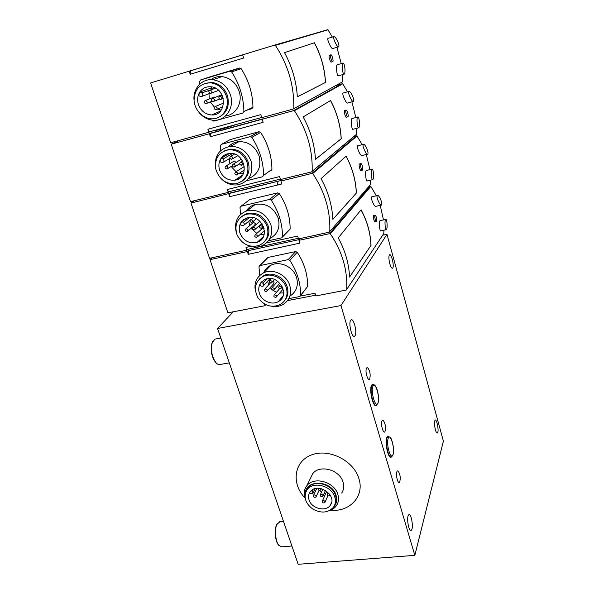 <?xml version="1.0" encoding="UTF-8"?>
<svg xmlns="http://www.w3.org/2000/svg" width="594" height="594" viewBox="0 0 594 594"><rect width="100%" height="100%" fill="white"/><g stroke="black" fill="none" stroke-linecap="round" stroke-linejoin="round"><path stroke-width="0.89" d="M318.287 488.327L318.287 488.327C318.169 490.132 318.985 490.689 320.753 489.998L320.619 488.535M322.943 495.351C322.208 494.171 321.339 493.948 320.337 494.676C320.24 496.473 321.064 497.022 322.809 496.317L322.943 495.351M316.105 496.079C315.377 494.906 314.516 494.676 313.521 495.389C313.402 497.178 314.219 497.727 315.971 497.044L316.105 496.079M329.819 494.631C329.076 493.436 328.2 493.213 327.19 493.963C327.108 495.767 327.947 496.309 329.692 495.582L329.819 494.631M324.985 501.663C324.242 500.475 323.366 500.252 322.371 500.994C322.297 502.784 323.129 503.318 324.859 502.606L324.985 501.663M309.437 492.99L310.603 493.755L312.882 493.562L312.221 491.349L311.219 490.718M233.234 311.805L217.553 328.475L298.151 564.3L414.835 555.353L340.963 305.561L386.969 234.303L382.64 235.224M386.969 234.303L443.399 441.164L414.835 555.353M435.387 429.737C434.259 424.68 434.184 421.436 435.179 420.017C436.62 419.06 438.803 429.135 437.83 432.209L437.333 433.041C436.716 433.175 436.063 432.076 435.387 429.737M389.798 263.684C388.691 259.058 388.61 256.096 389.53 254.781C391.268 253.23 394.357 265.585 392.812 267.879L392.552 268.184C391.691 268.466 390.77 266.966 389.798 263.684M366.491 368.235C364.464 372.431 369.438 384.934 370.017 377.153C370.433 374.19 369.899 371.406 368.414 368.815C367.641 367.5 367.003 367.315 366.491 368.235M381.957 420.99C380.19 425.319 384.563 437.021 385.276 429.922C385.788 426.915 385.313 424.071 383.843 421.391C383.078 420.04 382.454 419.906 381.957 420.99M396.851 471.785C395.314 476.202 399.168 487.206 399.97 480.754C400.579 477.687 400.148 474.769 398.685 472C397.935 470.611 397.319 470.545 396.851 471.785M373.537 384.489L372.327 384.318L371.502 385.343C368.993 390.028 373.091 407.647 376.173 405.479L376.693 405.011M388.847 436.338L387.763 436.122L386.783 437.451C384.6 442.471 388.224 459.006 391.104 457.202L391.639 456.756M408.063 515.896C406.704 520.077 409.051 531.697 411.048 530.657L411.969 529.18C413.283 524.873 410.951 513.461 408.954 514.493L408.063 515.896M350.608 320.381C348.314 323.633 352.019 338.357 354.596 336.271L355.108 335.699C357.336 332.284 353.653 317.812 351.069 319.869L350.608 320.381M340.963 305.561L217.553 328.475M330.502 510.231C349.718 512.295 364.783 496.146 358.88 478.549C353.586 460.387 328.571 448.069 311.39 454.974C293.978 461.441 291.045 483.59 304.937 497.913M229.321 362.897L220.463 364.397C219.164 364.946 217.805 364.538 216.379 363.179C212.207 357.892 210.729 351.344 211.947 343.547L214.761 339.144L216.201 338.884M216.164 362.971L215.926 362.756C211.939 357.699 210.521 351.455 211.687 344.008L212.645 341.55M291.899 546.005L281.742 546.866L278.816 545.381C275.519 541.535 274.398 529.685 276.811 524.524L279.923 521.71M278.898 545.478L278.408 544.928C275.252 541.245 274.183 529.937 276.492 525.007L277.294 523.559M341.684 493.087C343.792 489.85 344.245 486.196 343.042 482.128C339.738 469.654 319.416 464.211 312.637 473.841L310.432 478.356M329.737 510.506C332.633 509.526 334.875 507.877 336.486 505.561C338.625 502.279 339.077 498.566 337.838 494.423C334.437 481.712 313.654 476.076 306.764 485.847C303.972 489.582 303.452 493.859 305.219 498.693M333.375 507.38C336.546 504.143 337.451 500.148 336.093 495.411C331.994 480.086 305.064 478.905 305.212 493.829M334.927 504.358C336.315 501.648 336.516 498.685 335.536 495.47C332.514 484.214 314.092 479.239 308.019 487.926L306.459 490.674M334.816 497.156C331.779 485.87 313.305 480.88 307.217 489.575C303.192 496.421 304.974 502.873 312.563 508.939C321.168 513.632 328.178 513.008 333.598 507.076C335.521 504.158 335.929 500.853 334.816 497.156M309.029 499.844C308.093 496.807 308.486 494.126 310.209 491.787L310.803 491.104C318.607 482.18 337.667 495.864 330.368 505.16C325.95 512.258 311.464 508.598 309.029 499.844M319.565 490.429L321.584 491.929M324.213 493.191L325.661 493.621M387.763 436.122L386.783 437.451C384.6 442.471 388.224 459.006 391.104 457.202L391.104 457.202M372.327 384.318L371.502 385.343C368.993 390.028 373.091 407.647 376.173 405.479L376.173 405.479M377.272 195.5C378.935 194.104 383.137 204.098 381.4 205.101C380.234 206.348 376.002 196.918 377.183 195.589L371.606 196.866C370.396 198.196 374.628 207.603 375.831 206.356L381.103 205.175M371.012 245.367C370.545 233.048 367.233 221.198 361.085 209.816L338.238 237.912C345.159 250.49 348.938 263.536 349.576 277.042L371.012 245.367L349.576 276.96M300.408 296.05L315.013 293.236L315.845 295.961L346.339 290.035L383.783 233.494L383.947 230.205M383.479 219.899L380.234 205.368M376.299 195.723L370.805 186.39L330.264 233.836L370.879 186.368M346.696 289.753C347.683 270.173 342.233 251.522 330.353 233.813M375.052 215.214C376.433 216.416 376.975 218.495 376.678 221.465L376.603 221.547C375.698 222.408 374.072 215.771 375.052 215.214L373.626 215.533C372.683 216.082 374.354 222.691 375.17 221.852L376.41 221.584M380.034 220.656L379.915 220.782C378.846 222.253 379.766 232.061 380.784 230.88L386.115 229.744M264.226 303.876L264.835 305.747L265.629 304.826M265.919 304.767L264.323 303.935M370.782 186.412L368.488 186.91M212.333 257.699L210.016 259.66L247.356 251.544L248.337 250.646L299.799 239.441L298.96 240.332L329.492 233.694L370.159 186.278M210.016 259.66L227.896 312.83L264.835 305.747M329.492 233.694L330.264 233.836M298.96 240.332L299.814 243.161L248.247 254.306L248.337 250.646M247.356 251.544L248.247 254.306M267.768 267.226L267.953 268.332M300.571 295.723L307.647 286.412C307.751 274.443 304.277 263.06 297.223 252.264L295.612 251.574L268.08 257.432L267.211 258.115M370.946 245.381C370.478 233.078 367.181 221.243 361.041 209.868M272.089 281.274L269.876 280.227C268.778 281.935 269.312 282.826 271.473 282.893L272.089 281.274M274.383 288.498L272.141 287.466C271.087 289.189 271.636 290.065 273.789 290.087L274.383 288.498M267.3 289.902L265.08 288.87C264.026 290.585 264.568 291.454 266.713 291.491L267.3 289.902M281.504 287.088L279.247 286.056C278.2 287.793 278.749 288.669 280.91 288.677L281.504 287.088M276.663 295.686L274.398 294.669C273.389 296.406 273.953 297.267 276.099 297.252L276.663 295.686M267.278 290.86L273.478 283.954L274.064 282.395L272.921 281.296M276.648 296.606L283.175 288.996M261.174 286.167L262.949 286.293C264.078 285.358 264.026 284.333 262.793 283.219L261.286 282.284L259.667 285.231L261.174 286.167M267.619 281.229L268.644 284.949M270.211 287.593L271.577 289.159M272.75 290.199L276.448 292.3M279.655 293.08L283.598 292.872M262.244 281.259L261.286 282.284M259.348 293.176C258.167 289.211 258.709 285.692 260.981 282.61L264.627 279.67C277.509 272.691 291.357 294.914 278.378 301.552C271.918 305.561 261.627 301.01 259.348 293.176M286.353 287.838C283.635 278.192 271.258 272.215 262.964 276.492C255.064 281.563 253.408 288.669 257.989 297.817C264.36 305.969 271.866 308.175 280.517 304.432C286.234 300.594 288.179 295.062 286.353 287.838M284.444 300.898C287.8 296.97 288.714 292.278 287.192 286.843C284.489 277.22 272.149 271.265 263.877 275.534L259.504 278.853M271.941 306.348C276.121 306.987 279.923 306.311 283.338 304.328C289.724 300 291.892 293.785 289.85 285.684C286.813 274.844 272.943 268.102 263.595 272.869C256.289 276.953 253.631 283.308 255.613 291.929M290.176 295.953C296.428 291.691 298.567 285.603 296.599 277.68C293.659 267.077 280.116 260.514 270.961 265.199C267.545 266.854 265.087 269.409 263.602 272.861L270.961 265.199M262.622 276.21L262.548 276.7M281.2 298.173L281.92 298.188M288.803 298.641L299.606 296.562L300.638 295.329C300.713 283.078 297.111 271.421 289.835 260.35L288.187 259.63L259.719 265.644L258.991 266.81L259.697 275.49M385.461 219.572L385.58 219.446C387.117 218.176 387.734 228.861 386.315 229.7C385.335 230.873 384.429 221.042 385.461 219.572M363.238 144.401C364.798 142.902 369.349 153.014 367.641 154.143C366.476 155.524 361.902 145.448 363.231 144.409L357.595 145.827C356.237 146.874 360.81 156.92 362.013 155.531L367.315 154.217M356.393 193.013C355.836 180.197 352.405 167.916 346.094 156.163L321.064 178.653C328.178 191.684 332.113 205.264 332.87 219.379L356.393 193.013L332.863 219.32M266.543 242.894L297.668 236.07L298.53 238.914L329.247 232.195L370.411 184.675L370.582 180.123M369.906 169.609L366.305 154.47M362.169 144.669L356.994 135.967L312.659 173.574L357.076 135.952M329.767 231.794C330.613 211.278 324.948 191.862 312.748 173.552M360.803 163.654C361.694 162.719 363.476 169.297 362.54 170.07L362.511 170.092C361.612 171.042 359.816 164.293 360.803 163.654L359.355 164.011C358.427 164.635 360.239 171.362 361.07 170.441L362.303 170.144M371.814 169.149C373.396 167.746 374.302 178.623 372.75 179.611C371.636 180.947 370.589 170.404 371.762 169.193L366.156 170.545C364.946 171.755 366.008 182.269 367.159 180.932L372.505 179.67M246.911 250.163L247.824 249.324C247.171 249.569 246.577 248.923 246.02 247.401L246.911 250.163L209.563 258.308L190.986 203.059L281.875 180.301L280.955 181.022L311.88 173.441L356.348 135.87L353.541 136.754M356.972 135.989L356.355 135.863L311.887 173.441L312.659 173.574M342.471 147.594L342.627 148.151M341.765 148.188L341.929 148.752M194.75 200.609L190.986 203.059M280.955 181.022L281.853 183.969L229.663 196.681L229.796 193.072L281.875 180.301M228.735 193.815L229.663 196.681M249.242 207.536L249.435 208.999M282.395 237.125L290.139 229.084C290.154 216.55 286.538 204.707 279.291 193.547L277.65 192.857L249.755 199.562L248.983 200.171M356.326 193.028C355.769 180.22 352.346 167.946 346.05 156.207M252.851 220.634L250.854 219.476C249.421 221.013 249.799 222.008 251.99 222.446L252.851 220.634M255.242 228.163L253.215 227.019C251.819 228.586 252.22 229.566 254.41 229.96L255.242 228.163M248.077 229.789L246.057 228.653C244.669 230.205 245.07 231.177 247.253 231.578L248.077 229.789M262.459 226.529L260.417 225.378C259.014 226.953 259.415 227.94 261.612 228.326L262.459 226.529M257.618 235.662L255.561 234.526C254.21 236.115 254.626 237.08 256.816 237.429L257.618 235.662M255.175 229.291L261.917 223.537M248.002 230.932L254.611 225.274L255.42 223.53L253.556 222.379L252.702 223.04M264.107 228.378L262.882 228.111L262.006 228.801M257.558 236.761L264.464 230.658M241.699 225.586L243.198 225.809C244.631 224.903 244.669 223.79 243.31 222.46L241.773 221.517L240.162 224.643L241.699 225.586M252.353 218.236L253.126 217.597M248.789 221.183L249.666 225.609M251.047 228.326L256.831 233.397M260.105 234.459L264.13 234.526M245.693 218.34L241.773 221.517M239.887 232.915C238.654 228.779 239.174 225.067 241.446 221.785L247.253 217.768C261.709 212.971 271.666 237.793 257.247 242.27C249.272 244.075 243.488 240.956 239.887 232.915M267.226 226.73C263.031 216.884 256.007 212.726 246.146 214.256C237.11 218.013 234.095 224.933 237.095 235.001C242.122 244.349 249.383 247.861 258.902 245.537C266.498 241.921 269.275 235.647 267.226 226.73M263.974 242.226C268.525 237.956 269.921 232.514 268.146 225.898C263.966 216.082 256.964 211.939 247.134 213.469L241.632 216.409M248.337 245.597C252.873 247.408 257.291 247.535 261.583 245.961C270.077 241.862 273.181 234.808 270.886 224.807C266.201 213.751 258.323 209.058 247.245 210.729C237.956 214.204 234.214 221.102 236.041 231.437M269.884 238.543C277.636 234.311 280.427 227.524 278.252 218.169C273.708 207.373 266.023 202.799 255.19 204.455C251.321 205.554 248.307 207.752 246.139 211.07M244.498 214.479L244.372 214.872M243.585 219.602L243.577 220.055M260.046 239.694L261.108 239.85M268.495 240.748L281.675 237.83L282.499 236.583C282.469 223.745 278.72 211.598 271.25 200.141L269.565 199.428L240.993 206.229L240.021 207.558L240.503 214.464M277.279 185.083L278.111 181.222M343.094 92.998L343.02 93.058C341.75 94.149 346.554 104.455 347.713 102.948L353.051 101.5M341.231 138.736C340.585 125.393 337.028 112.66 330.554 100.52L303.178 116.936C310.499 130.45 314.597 144.587 315.473 159.355L341.231 138.736L315.473 159.318M227.346 189.493L228.274 192.374L229.336 191.639C228.638 191.914 227.977 191.201 227.346 189.493L279.611 176.581L280.509 179.544L311.434 171.941L356.593 134.199L356.727 128.311M355.843 117.538L351.871 101.819M347.52 91.818L342.716 83.806L294.312 110.774L342.79 83.791M312.14 171.451C312.838 149.933 306.927 129.692 294.409 110.744M346.042 110.246C346.941 109.214 348.916 116.097 347.928 116.818L347.898 116.84C346.978 117.716 345.069 110.952 346.042 110.246L344.579 110.64C343.681 111.323 345.574 118.072 346.436 117.226M351.915 118.555L351.878 118.585C350.564 119.684 351.797 130.769 353.074 129.262L358.434 127.866M342.679 83.828L336.189 85.439M179.514 140.318L171.198 144.208L293.518 110.655L342.055 83.717M171.198 144.208L190.511 201.656L228.274 192.374M293.518 110.655L294.312 110.774M262.206 119.246L263.135 122.312L210.328 136.724L210.514 133.175M209.363 133.739L210.328 136.724M230.012 145.263L230.123 146.399M240.756 176.292L241.157 176.901M269.542 171.124L270.901 170.782L271.918 169.416C271.829 156.289 268.065 143.956 260.625 132.41L258.954 131.72L230.242 139.59M341.164 138.758C340.518 125.416 336.969 112.682 330.502 100.549M232.789 157.38L231.036 156.148C229.291 157.44 229.492 158.516 231.645 159.37L232.789 157.38M235.283 165.236L233.494 164.011C231.786 165.34 232.016 166.402 234.17 167.211L235.283 165.236M228.029 167.107L226.24 165.882C224.554 167.211 224.784 168.265 226.93 169.067L228.029 167.107M242.59 163.365L240.8 162.132C239.07 163.461 239.293 164.531 241.461 165.34L242.59 163.365M237.763 173.054L235.944 171.837C234.274 173.196 234.519 174.257 236.687 175.007L237.763 173.054M241.446 159.155L240.436 159.741M236.063 162.437L234.266 161.004L233.353 161.561M244.483 166.899L242.827 167.404M221.384 162.4L222.572 162.674C224.324 161.85 224.465 160.655 222.988 159.081L221.421 158.123L219.817 161.442L221.384 162.4M233.858 154.485L233.524 153.816M229.277 158.709L229.893 163.662M231.103 166.483L236.093 171.748M239.397 173.233L243.34 173.723M229.47 153.482L221.421 158.123M219.587 170.062C218.295 165.741 218.785 161.828 221.065 158.331C223.084 155.509 225.831 153.898 229.306 153.497C244.936 151.329 250.453 178.297 234.964 180.168C227.717 180.717 222.594 177.346 219.587 170.062M247.267 162.956C243.792 154.098 237.645 149.688 228.831 149.718C218.911 151.864 214.56 158.323 215.771 169.097C219.179 179.492 225.935 184.385 236.041 183.769C245.738 180.814 249.48 173.879 247.267 162.956M242.107 181.133C248.255 176.722 250.312 170.448 248.27 162.311C244.81 153.482 238.684 149.087 229.893 149.124L223.507 151.225M223.7 180.925C228.326 184.326 233.271 185.595 238.536 184.712C249.383 181.348 253.579 173.545 251.106 161.293C247.23 151.359 240.34 146.384 230.45 146.369C219.245 148.634 214.278 155.814 215.555 167.916M248.418 178.638C257.922 174.718 261.494 167.218 259.132 156.14C255.375 146.451 248.671 141.602 239.003 141.61C234.868 141.996 231.385 143.674 228.564 146.629M237.726 178.319L238.922 178.69M246.451 180.776L262.555 176.767L263.602 175.371C263.454 161.902 259.548 149.235 251.863 137.37L250.156 136.657L221.265 144.401L220.263 145.827L220.552 150.735M348.789 91.424C350.386 90.266 355.019 100.215 353.4 101.403C352.287 102.903 347.483 92.575 348.715 91.483L348.789 91.424M357.588 117.055C359.222 115.726 360.372 126.685 358.724 127.792C357.484 129.299 356.274 118.176 357.551 117.085L357.588 117.055M328.074 38.283L327.918 38.395C326.767 39.56 331.801 50.134 332.9 48.5M325.505 82.44C324.762 68.54 321.072 55.316 314.426 42.775L284.533 52.614C292.077 66.632 296.347 81.371 297.349 96.829L325.505 82.44L297.349 96.815M207.915 129.247L208.888 132.239L210.031 131.682C209.281 131.838 208.576 131.029 207.915 129.247L260.803 114.62L261.739 117.701L293.057 109.088L342.293 81.972L342.359 74.681M341.26 63.595L336.924 47.312M332.321 37.066L328.007 29.797L275.26 45.396L274.369 45.166L327.888 29.826M293.763 108.553C294.305 85.974 288.142 64.872 275.274 45.248M330.739 54.886C331.63 53.757 333.798 60.818 332.811 61.62L332.722 61.679C331.756 62.311 329.804 55.628 330.739 54.886L329.262 55.316C328.408 56.036 330.331 62.712 331.244 62.11M337.169 64.724L337.043 64.813C335.692 66.045 337.117 77.45 338.498 75.78L343.874 74.25M293.406 108.902L342.151 82.054M208.888 132.239L170.701 142.738L150.601 82.96L242.664 54.856M189.189 71.176L190.199 74.287L243.629 58.049L242.656 54.848L274.369 45.166M210.187 82.351L210.224 82.774M219.283 111.627L219.498 112.006M246.866 110.135L251.923 108.717L252.947 107.269C252.74 93.51 248.812 80.65 241.164 68.696L239.471 68.006L210.87 76.589M190.199 74.287L190.429 70.805M215.303 130.235L215.325 130.249C215.644 130.88 229.009 127.198 235.989 124.54M325.438 82.462C324.695 68.562 321.005 55.339 314.36 42.798M211.843 91.342L210.335 90.073C208.346 91.075 208.368 92.211 210.41 93.473C211.583 93.34 212.065 92.634 211.843 91.342M214.449 99.547L212.912 98.285C210.944 99.324 210.996 100.453 213.053 101.663C214.204 101.522 214.664 100.817 214.449 99.547M207.098 101.671L205.561 100.416C203.616 101.463 203.675 102.584 205.732 103.779C206.868 103.631 207.321 102.925 207.098 101.671M221.844 97.409L220.315 96.146C218.325 97.171 218.362 98.307 220.419 99.532C221.584 99.398 222.059 98.686 221.844 97.409M217.04 107.714L215.474 106.452C213.536 107.529 213.602 108.65 215.674 109.816C216.803 109.652 217.256 108.954 217.04 107.714M222.082 95.107L220.419 95.344M215.184 97.394L214.256 97.022L213.246 97.416M223.678 102.933L222.899 103.341M200.171 96.436L201.047 96.711C203.103 96.02 203.348 94.75 201.767 92.909L200.163 91.929L198.567 95.463L200.171 96.436M212.838 89.159L201.767 92.909M208.977 93.733L209.303 98.953M210.35 101.93L214.278 107.069M217.411 109.066L221.176 110.135M211.813 86.924L211.011 88.016L212.57 88.966M211.011 88.016L200.163 91.929M198.396 104.44C197.045 99.926 197.505 95.805 199.784 92.07C202.383 88.306 205.955 86.531 210.506 86.746C226.811 87.407 227.769 115.889 211.702 114.954C205.346 114.479 200.913 110.974 198.396 104.44M226.425 96.347C223.53 88.454 218.273 83.947 210.655 82.811C200.185 83.19 194.661 88.989 194.067 100.186C194.498 110.09 203.089 118.911 212.169 118.815C222.505 119.142 230.16 107.328 226.425 96.347M218.778 117.241C226.893 113.06 229.811 105.947 227.517 95.901C224.636 88.038 219.394 83.546 211.798 82.41L205.056 83.346M198.968 112.437C203.215 117.538 208.383 120.144 214.471 120.255C226.047 120.545 234.615 107.299 230.442 94.966C227.22 86.123 221.339 81.044 212.801 79.722C201.849 78.386 192.575 88.929 194.089 100.542M225.423 116.001C235.87 114.984 242.916 102.688 239.182 91.446C236.07 82.826 230.346 77.881 222.008 76.596C217.85 76.255 214.107 77.265 210.788 79.648M214.441 113.751L215.555 114.33M211.902 120.085L213.825 121.139L242.842 113.023L243.889 111.538C243.629 97.401 239.545 84.185 231.645 71.889L229.9 71.176L200.653 79.945L199.658 81.46L199.784 84.11M333.835 36.546C335.491 35.766 340.169 45.575 338.654 46.8C337.6 48.426 332.566 37.816 333.68 36.657L333.835 36.546M342.909 63.068C344.594 62.118 345.908 72.965 344.216 74.153C342.872 75.824 341.468 64.382 342.783 63.157L342.909 63.068M313.135 489.411L312.221 491.349M387.139 437.674C385.016 442.552 388.543 458.627 391.335 456.868C393.154 455.219 393.146 455.932 393.532 450.49C393.577 444.668 391.171 437.845 390.421 437.459L388.09 436.375L387.139 437.674M388.201 438.335C385.959 444.297 390.859 460.937 392.961 454.596C395.092 448.581 390.369 432.358 388.201 438.335M373.166 384.466L371.866 385.565C369.423 390.124 373.411 407.246 376.403 405.145L377.279 404.024M372.943 386.234C370.463 391.639 375.557 408.924 377.888 403.118C380.249 397.638 375.349 380.806 372.943 386.234M266.847 278.876L262.793 283.219M259.986 265.555L268.08 257.432M288.187 259.63L295.612 251.574M289.835 260.35L297.223 252.264M300.638 295.329L307.647 286.412M246.02 247.401L250.631 246.384M249.562 217.359L243.31 222.46M241.023 206.222L249.792 199.554M269.565 199.428L277.65 192.857M271.25 200.141L279.291 193.547M282.499 236.583L290.139 229.084M229.336 191.639L280.368 179.091M232.417 153.594L222.988 159.081M221.265 144.401L230.754 139.315M250.156 136.657L258.954 131.72M251.863 137.37L260.625 132.41M263.602 175.371L271.918 169.416M252.316 107.566L252.94 107.388M210.031 131.682L261.672 117.478M200.653 79.945L210.929 76.567M229.9 71.176L239.471 68.006M231.645 71.889L241.164 68.696M243.889 111.538L252.947 107.269M321.347 488.699L320.923 489.619M322.854 489.152L320.337 494.676M325.467 490.406L322.98 495.945M316.802 488.357L313.521 495.389M319.082 490.302L316.142 496.681M327.94 492.278L327.19 493.963M330.034 494.795L329.856 495.21M326.722 491.253L322.371 500.994M327.843 495.827L325.015 502.242M315.199 488.647L313.097 493.109M220.827 338.045L214.761 339.144M215.926 362.756L216.379 363.179M211.687 344.008L211.947 343.547M283.479 521.369L279.314 521.762M278.408 544.928L278.816 545.381M276.492 525.007L276.811 524.524M354.596 336.271L354.002 336.375M312.637 473.841L306.764 485.847M308.019 487.926L307.217 489.575M331.645 502.19L330.368 505.16M376.403 405.145L377.955 403.333C378.274 401.507 378.564 403.341 378.452 396.525C377.821 390.963 376.551 387.139 374.628 385.038L372.668 384.563M287.518 300.616L315.614 295.218M271.324 278.645L269.876 280.227M274.554 279.484L272.067 282.232M277.717 281.222L272.141 287.466M279.9 283.145L274.369 289.434M270.433 282.982L265.08 288.87M280.821 284.251L279.247 286.056M282.425 286.924L281.497 288.001M279.581 288.691L274.398 294.669M270.099 278.549L263.654 285.521M282.959 296.072L278.378 301.552M263.877 275.534L262.964 276.492M259.719 265.644L267.812 257.521M380.034 220.649L385.58 219.446M247.809 249.332L298.344 238.298M256.393 218.748L252.777 221.785M259.949 221.243L253.215 227.019M253.452 222.416L246.057 228.653M262.147 223.871L260.417 225.378M263.558 226.611L262.392 227.636M262.741 228.148L255.561 234.526M250.059 220.136L244.127 225.037M263.387 236.627L257.247 242.27M247.134 213.469L246.146 214.256M255.19 204.455L247.245 210.729M240.993 206.229L249.755 199.562M176.314 141.201L176.492 141.728M293.733 110.625L342.233 83.687M210.41 133.242L263.045 118.8M234.504 154.106L231.036 156.148M237.771 155.702L232.603 158.791M241.372 159.17L233.494 164.011M239.59 163.81L235.113 166.617M234.266 161.004L226.24 165.882M232.313 165.733L227.851 168.496M242.642 160.981L240.8 162.132M243.859 163.818L242.426 164.724M243.74 166.817L235.944 171.837M244.431 169.936L237.607 174.398M229.945 158.316L223.7 162.006M242.604 175.059L234.964 180.168M229.893 149.124L228.831 149.718M239.003 141.61L230.45 146.369M250.416 136.62L259.214 131.675M347.69 116.877L346.465 117.204M343.02 93.058L348.715 91.483M351.878 118.585L357.551 117.085M274.784 45.144L327.606 29.715M190.221 70.931L242.679 54.915M215.466 88.194L210.335 90.073M218.592 90.399L211.471 93.072M221.451 94.936L212.912 98.285M219.416 99.109L214.107 101.24M214.256 97.022L205.561 100.416M212.051 101.247L206.757 103.371M222.223 95.389L220.315 96.146M223.262 98.389L221.503 99.094M223.671 103.022L215.474 106.452M222.943 106.697L216.721 109.363M209.957 93.369L202.287 96.243M220.337 111.167L211.702 114.954M211.798 82.41L210.655 82.811M222.008 76.596L212.801 79.722M230.457 71.124L240.013 67.961M252.368 107.544L252.94 107.38M332.558 61.694L331.333 62.043M332.9 48.508L338.283 46.911M327.918 38.395L333.68 36.657M337.043 64.813L342.783 63.157"/></g></svg>
